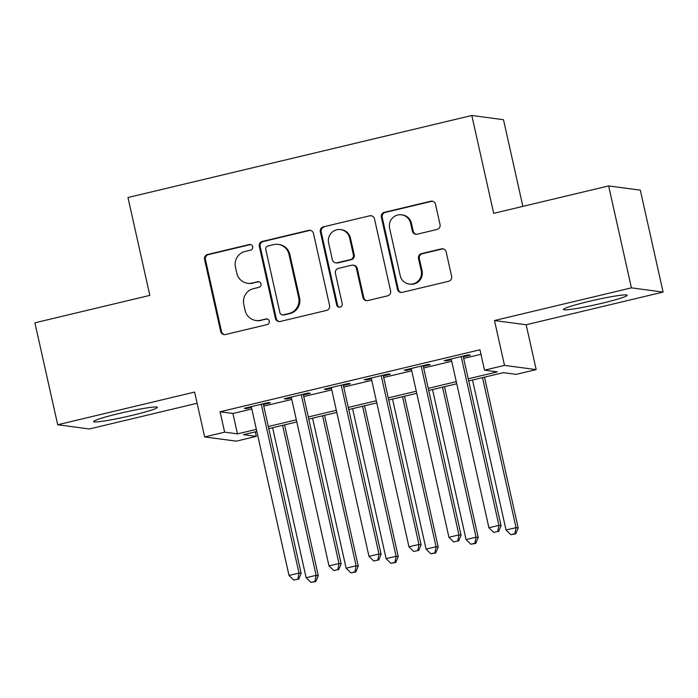 <?xml version="1.0" encoding="UTF-8"?>
<svg xmlns="http://www.w3.org/2000/svg" width="698" height="698" viewBox="0 0 698 698"><rect width="100%" height="100%" fill="white"/><g stroke="black" fill="none" stroke-linecap="round" stroke-linejoin="round"><path stroke-width="1.05" d="M252.667 246.682A2.879 2.818 -82.4 0 0 249.291 244.536L207.594 254.482A4.109 4.022 -82.4 0 0 204.566 259.42L220.673 331.463A4.109 4.022 -82.4 0 0 225.489 334.525L267.186 324.579A2.879 2.818 -82.4 0 0 266.941 318.925A2.879 2.818 -82.4 0 0 265.938 318.977L260.537 320.26A13.157 12.878 -82.4 0 1 245.12 310.453L243.776 304.45A13.157 12.878 -82.4 0 1 253.47 288.649L258.871 287.358A2.879 2.818 -82.4 0 0 258.618 281.704A2.879 2.818 -82.4 0 0 257.614 281.756L252.222 283.039A13.157 12.878 -82.4 0 1 236.796 273.232L235.453 267.229A13.157 12.878 -82.4 0 1 245.155 251.42L250.547 250.137A2.879 2.818 -82.4 0 0 252.667 246.682M250.722 244.57A2.879 2.818 -82.4 0 0 250.154 244.649L208.458 254.596A4.109 4.022 -82.4 0 0 205.421 259.534L221.528 331.576A4.109 4.022 -82.4 0 0 224.486 334.639M267.369 319.012A2.879 2.818 -82.4 0 0 266.793 319.091L260.537 320.26M259.045 281.791A2.879 2.818 -82.4 0 0 258.469 281.87L252.222 283.039M588.606 301.484A32.675 2.373 167.4 0 0 563.399 309.502A32.675 2.373 167.4 0 0 601.964 303.264A32.675 2.373 167.4 0 0 627.17 295.245A32.675 2.373 167.4 0 0 588.606 301.484M118.826 413.574A32.675 2.373 167.4 0 0 93.611 421.592A32.675 2.373 167.4 0 0 132.184 415.354A32.675 2.373 167.4 0 0 157.39 407.335A32.675 2.373 167.4 0 0 118.826 413.574M437.009 229.468A4.109 4.022 -82.4 0 0 440.037 224.529L435.517 204.313A4.109 4.022 -82.4 0 0 430.701 201.251L384.397 212.297A4.109 4.022 -82.4 0 0 381.361 217.235L397.467 289.277A4.109 4.022 -82.4 0 0 402.284 292.349L448.596 281.294A4.109 4.022 -82.4 0 0 451.623 276.356L446.17 251.943A4.109 4.022 -82.4 0 0 441.345 248.881L421.531 253.601A4.109 4.022 -82.4 0 0 418.503 258.548L421.208 270.649A11.002 10.767 -82.4 0 1 409.255 284.06A11.002 10.767 -82.4 0 1 400.207 275.658L389.606 228.237A11.002 10.767 -82.4 0 1 401.559 214.827A11.002 10.767 -82.4 0 1 410.607 223.22L412.37 231.125A4.109 4.022 -82.4 0 0 417.195 234.196L437.009 229.468M608.63 185.921L640.31 190.144L663.1 292.078L631.42 287.855L608.63 185.921L493.687 213.344L471.813 115.484L127.97 197.525L149.843 295.385L34.9 322.816L57.69 424.75L194.62 392.075L204.645 436.931L224.643 432.158L220.079 411.776L479.962 349.768L484.517 370.149L504.506 365.386L536.186 369.608L516.197 374.372L503.354 372.662L468.707 380.934M631.42 287.855L494.481 320.53L504.506 365.386M313.472 233.437A4.109 4.022 -82.4 0 0 308.656 230.366L262.343 241.421A4.109 4.022 -82.4 0 0 259.316 246.359L275.413 318.401A4.109 4.022 -82.4 0 0 280.238 321.464L326.542 310.418A4.109 4.022 -82.4 0 0 329.578 305.48L313.472 233.437M323.366 226.859L369.678 215.813A4.109 4.022 -82.4 0 1 374.494 218.875L390.601 290.918A4.109 4.022 -82.4 0 1 387.573 295.856L367.75 300.585A4.109 4.022 -82.4 0 1 362.934 297.523L356.399 268.302A4.109 4.022 -82.4 0 0 351.583 265.24L338.434 268.372A4.109 4.022 -82.4 0 0 335.406 273.311L342.203 303.726A2.879 2.818 -82.4 0 1 339.08 307.233A2.879 2.818 -82.4 0 1 336.706 305.043L320.338 231.797A4.109 4.022 -82.4 0 1 323.366 226.859L369.678 215.813M57.69 424.75L89.37 428.973L197.124 403.261M263.416 404.535L270.414 402.868L268.268 402.58L244.283 408.304L246.42 408.592L251.446 407.396M303.394 394.998L310.392 393.332L308.254 393.044L284.261 398.767L286.407 399.055L291.424 397.851M343.372 385.462L350.37 383.787L348.232 383.507L324.247 389.231L326.385 389.51L331.41 388.315M383.359 375.917L390.356 374.25L388.21 373.962L364.225 379.686L366.363 379.974L371.388 378.778M423.337 366.38L430.334 364.714L428.197 364.426L404.203 370.149L406.349 370.437L411.375 369.233M220.079 411.776L232.923 413.486L251.804 408.984M263.765 406.123L291.781 399.439M303.752 396.586L331.768 389.903M343.73 387.05L371.746 380.358M383.708 377.505L411.724 370.821M423.695 367.968L451.711 361.285M463.673 358.423L480.974 354.296M463.324 356.844L470.321 355.169L468.175 354.889L444.19 360.613L446.327 360.892L451.353 359.697M522.863 206.381L503.494 119.707L471.813 115.484M494.481 320.53L526.161 324.753L663.1 292.078M526.161 324.753L536.186 369.608M255.302 431.853L256.323 436.381L236.325 441.153L204.645 436.931M468.236 378.813L497.36 371.868L484.517 370.149M224.643 432.158L237.486 433.868L256.358 429.366M268.329 426.513L296.336 419.83M308.307 416.976L336.323 410.293M348.285 407.431L376.301 400.748M388.271 397.895L416.287 391.212M428.249 388.358L456.265 381.666M256.829 431.486L243.48 434.671L256.323 436.381M456.736 383.787L428.72 390.47M416.758 393.323L388.742 400.006M376.772 402.868L348.764 409.552M336.794 412.405L308.778 419.088M296.816 421.941L268.8 428.633M232.923 413.486L237.486 433.868M246.42 408.592L246.254 407.833M286.407 399.055L286.232 398.296M326.385 389.51L326.219 388.76M366.363 379.974L366.197 379.215M406.349 370.437L406.175 369.678M446.327 360.892L446.162 360.142M247.616 283.275L248.471 283.388A13.157 12.878 -82.4 0 0 253.077 283.152M255.939 320.495L256.794 320.609A13.157 12.878 -82.4 0 0 261.392 320.382M310.514 230.375A4.109 4.022 -82.4 0 0 309.511 230.488L263.198 241.534A4.109 4.022 -82.4 0 0 260.171 246.473L276.277 318.515A4.109 4.022 -82.4 0 0 279.226 321.569M267.91 245.993A2.879 2.818 -82.4 0 0 265.79 249.448L279.924 312.687A2.879 2.818 -82.4 0 0 283.301 314.833L288.989 313.472A13.157 12.878 -82.4 0 0 298.683 297.671L289.024 254.447A13.157 12.878 -82.4 0 0 273.607 244.632L267.91 245.993M282.297 314.885L283.152 314.999A2.879 2.818 -82.4 0 0 284.156 314.946L283.301 314.833M278.205 244.396L279.06 244.509A13.157 12.878 -82.4 0 1 289.879 254.561L299.547 297.784A13.157 12.878 -82.4 0 1 289.844 313.585L284.156 314.946M371.537 215.813A4.109 4.022 -82.4 0 0 370.533 215.926M353.022 265.161L353.877 265.275A4.109 4.022 -82.4 0 1 357.254 268.416L363.789 297.636A4.109 4.022 -82.4 0 0 366.747 300.69M324.221 226.972A4.109 4.022 -82.4 0 0 321.193 231.911L337.57 305.157A2.879 2.818 -82.4 0 0 339.507 307.26M349.628 237.983A11.002 10.767 -82.4 0 0 340.58 229.59A11.002 10.767 -82.4 0 0 328.627 242.991L332.361 259.7A4.109 4.022 -82.4 0 0 337.186 262.771L350.326 259.63A4.109 4.022 -82.4 0 0 353.363 254.691L349.628 237.983L350.483 238.097A11.002 10.767 -82.4 0 0 341.435 229.703L340.58 229.59M335.747 262.841L336.602 262.954A4.109 4.022 -82.4 0 0 338.041 262.884L337.186 262.771M350.483 238.097L354.218 254.805A4.109 4.022 -82.4 0 1 351.19 259.743L338.041 262.884M401.559 214.827L402.414 214.94A11.002 10.767 -82.4 0 1 411.462 223.334L413.225 231.239A4.109 4.022 -82.4 0 0 416.183 234.301M409.255 284.06L410.11 284.173A11.002 10.767 -82.4 0 0 422.063 270.763L421.208 270.649M443.213 248.881A4.109 4.022 -82.4 0 0 442.2 248.994L422.386 253.723A4.109 4.022 -82.4 0 0 419.358 258.661L422.063 270.763M432.568 201.26A4.109 4.022 -82.4 0 0 431.556 201.364L385.252 212.41A4.109 4.022 -82.4 0 0 382.216 217.348L398.322 289.391A4.109 4.022 -82.4 0 0 401.28 292.453M272.604 427.717L306.134 577.726L316.133 575.344L318.271 575.632L284.575 424.864M314.955 581.443L310.959 582.402L315.819 581.556L314.955 581.443L316.133 575.344L282.603 425.335M310.959 582.402L306.134 577.726M318.271 575.632L315.819 581.556M261.27 404.255L299.006 573.058L289.007 575.449L251.28 406.637M263.242 403.784L301.143 573.346L299.006 573.058L297.837 579.165L293.832 580.117L297.837 579.165M298.692 579.279L301.143 573.346M289.007 575.449L293.832 580.117M312.582 418.181L346.121 568.189L356.111 565.808L358.249 566.087L324.553 415.327M354.942 571.906L350.946 572.857L355.797 572.02L354.942 571.906L356.111 565.808L322.581 415.799M350.946 572.857L346.121 568.189M358.249 566.087L355.797 572.02M352.569 408.644L386.099 558.653L396.098 556.262L398.235 556.55L364.531 405.782M394.92 562.37L390.924 563.321L395.775 562.483L394.92 562.37L396.098 556.262L362.559 406.253M390.924 563.321L386.099 558.653M398.235 556.55L395.775 562.483M392.546 399.099L426.077 549.108L436.076 546.726L438.213 547.014L404.517 396.246M434.906 552.825L430.902 553.784L435.761 552.938L434.906 552.825L436.076 546.726L402.545 396.717M430.902 553.784L426.077 549.108M438.213 547.014L435.761 552.938M432.533 389.563L466.063 539.571L476.053 537.19L478.2 537.469L444.495 386.709M474.884 543.288L470.888 544.239L475.739 543.402L474.884 543.288L476.053 537.19L442.523 387.181M470.888 544.239L466.063 539.571M478.2 537.469L475.739 543.402M301.257 394.71L338.984 563.522L328.994 565.904L291.258 397.101M303.229 394.239L341.13 563.81L338.984 563.522L337.815 569.62L333.819 570.58L337.815 569.62M338.67 569.734L341.13 563.81M328.994 565.904L333.819 570.58M341.235 385.174L378.97 553.985L368.972 556.367L331.236 387.556M343.207 384.703L381.108 554.264L378.97 553.985L377.801 560.084L373.796 561.035L377.801 560.084M378.656 560.197L381.108 554.264M368.972 556.367L373.796 561.035M381.213 375.637L418.948 544.44L408.958 546.831L371.223 378.019M383.185 375.166L421.095 544.728L418.948 544.44L417.779 550.548L413.783 551.499L417.779 550.548M418.634 550.661L421.095 544.728M408.958 546.831L413.783 551.499M421.199 366.092L458.935 534.904L448.936 537.285L411.201 368.483M423.171 365.621L461.073 535.192L458.935 534.904L457.757 541.002L453.761 541.962L457.757 541.002M458.612 541.116L461.073 535.192M448.936 537.285L453.761 541.962M472.511 380.026L506.041 530.026L516.04 527.644L518.178 527.932L484.482 377.164M514.862 533.743L510.866 534.703L515.726 533.865L514.862 533.743L516.04 527.644L482.51 377.635M510.866 534.703L506.041 530.026M518.178 527.932L515.726 533.865M461.177 356.556L498.913 525.358L488.914 527.749L451.187 358.938M463.149 356.085L501.051 525.646L498.913 525.358L497.744 531.466L493.739 532.417L497.744 531.466M498.599 531.579L501.051 525.646M488.914 527.749L493.739 532.417M250.154 244.649L249.291 244.536M266.793 319.091L265.938 318.977M258.469 281.87L257.614 281.756M221.528 331.576L220.673 331.463M205.421 259.534L204.566 259.42M208.458 254.596L207.594 254.482M276.277 318.515L275.413 318.401M260.171 246.473L259.316 246.359M263.198 241.534L262.343 241.421M309.511 230.488L308.656 230.366M289.844 313.585L288.989 313.472M299.547 297.784L298.683 297.671M289.879 254.561L289.024 254.447M363.789 297.636L362.934 297.523M357.254 268.416L356.399 268.302M337.57 305.157L336.706 305.043M321.193 231.911L320.338 231.797M351.19 259.743L350.326 259.63M354.218 254.805L353.363 254.691M413.225 231.239L412.37 231.125M411.462 223.334L410.607 223.22M419.358 258.661L418.503 258.548M422.386 253.723L421.531 253.601M442.2 248.994L441.345 248.881M398.322 289.391L397.467 289.277M382.216 217.348L381.361 217.235M385.252 212.41L384.397 212.297M431.556 201.364L430.701 201.251"/></g></svg>
